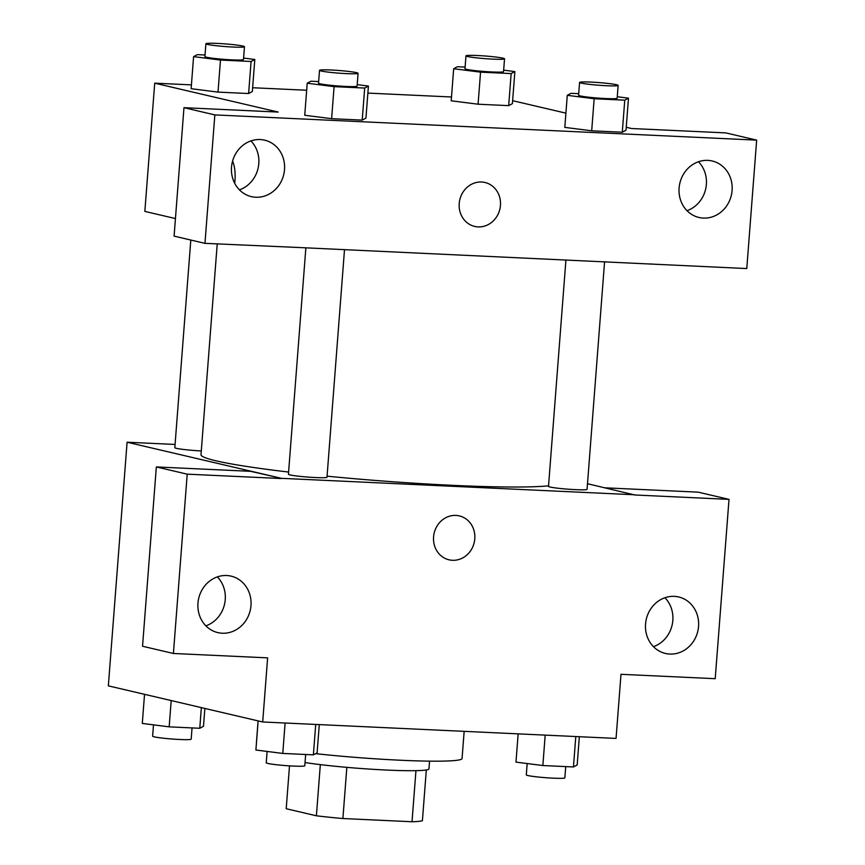 <?xml version="1.0" encoding="UTF-8"?>
<svg xmlns="http://www.w3.org/2000/svg" width="865" height="865" viewBox="0 0 865 865"><rect width="100%" height="100%" fill="white"/><g stroke="black" fill="none" stroke-linecap="round" stroke-linejoin="round"><path stroke-width="1.3" d="M415.946 770.661L412.021 821.75A69.254 4.736 4.4 0 0 422.401 820.723L426.315 769.958M412.021 821.75L342.897 818.528A69.254 4.736 4.4 0 1 316.395 815.792L286.207 808.721L289.505 765.86M346.843 767.352L342.897 818.528M320.331 764.628L316.395 815.792M429.537 761.157L428.943 768.866A70.898 4.844 -175.6 0 1 386.547 770.055A70.898 4.844 -175.6 0 1 305.042 762.552M315.595 753.664A103.13 7.05 4.4 0 0 462.061 758.519L464.159 731.357M258.094 720.902L256.418 742.7A103.13 7.05 4.4 0 0 256.451 742.916M605.035 487.817L698.141 492.153L729.011 499.375L715.214 678.69L620.994 674.311L616.053 738.418L262.701 721.972L108.341 685.859L127.09 442.22L175.076 444.448M587.497 483.719L634.791 494.985L729.011 499.375M653.464 646.663A29.01 26.458 103.2 0 0 672.829 620.421A29.01 26.458 103.2 0 0 664.915 597.726M645.549 623.979A29.01 26.458 103.2 0 0 665.445 653.453A29.01 26.458 103.2 0 0 697.806 631.234A29.01 26.458 103.2 0 0 678.657 596.969A29.01 26.458 103.2 0 0 645.549 623.979M262.701 721.972L267.631 657.865L173.411 653.475L142.541 646.252L156.338 466.938L250.558 471.317L281.449 478.334L127.09 442.22M205.881 625.838A29.01 26.458 103.2 0 0 225.246 599.586A29.01 26.458 103.2 0 0 217.331 576.901M197.966 603.143A29.01 26.458 103.2 0 0 217.861 632.618A29.01 26.458 103.2 0 0 250.234 610.398A29.01 26.458 103.2 0 0 231.074 576.133A29.01 26.458 103.2 0 0 197.966 603.143M156.338 466.938L187.208 474.161L281.439 478.54M173.411 653.475L187.208 474.161M455.909 515.41A22.555 20.576 -76.8 0 1 459.315 515.886A22.555 20.576 -76.8 0 1 474.215 542.539A22.555 20.576 -76.8 0 1 449.043 559.817A22.555 20.576 -76.8 0 1 433.787 535.024A22.555 20.576 -76.8 0 1 455.909 515.41M634.802 494.78L281.449 478.334M449.043 559.817A22.555 20.576 103.2 0 0 474.215 542.539A22.555 20.576 103.2 0 0 459.315 515.886M190.808 240.027L174.827 447.67A19.333 1.319 4.4 0 0 201.286 450.935M565.926 259.933L548.507 486.357A19.333 1.319 4.4 0 0 550.118 487.027A19.333 1.319 4.4 0 0 571.679 489.439A19.333 1.319 4.4 0 0 587.065 489.331L604.581 261.738M305.864 247.833L288.434 474.258A19.333 1.319 4.4 0 0 290.045 474.917A19.333 1.319 4.4 0 0 311.605 477.339A19.333 1.319 4.4 0 0 326.992 477.221L344.508 249.628M217.223 243.908L201.004 454.655A180.471 12.337 4.4 0 0 216.045 460.829A180.471 12.337 4.4 0 0 288.607 472.052M327.078 476.183A180.471 12.337 4.4 0 0 548.551 485.838M299.214 247.52L746.776 268.561L756.659 140.13L214.844 114.904L204.962 243.346L299.214 247.52M175.444 218.564L144.844 211.406L154.716 83.17L191.424 84.878M459.218 203.491A22.555 20.576 -76.8 0 1 484.973 182.493A22.555 20.576 -76.8 0 1 499.873 209.146A22.555 20.576 -76.8 0 1 474.69 226.425A22.555 20.576 -76.8 0 1 459.218 203.491M679.101 187.986A29.01 26.458 -76.8 0 1 712.209 160.987A29.01 26.458 -76.8 0 1 731.357 195.252A29.01 26.458 -76.8 0 1 698.985 217.472A29.01 26.458 -76.8 0 1 679.101 187.986M231.517 167.161A29.01 26.458 -76.8 0 1 264.625 140.152A29.01 26.458 -76.8 0 1 283.774 174.416A29.01 26.458 -76.8 0 1 251.412 196.636A29.01 26.458 -76.8 0 1 231.517 167.161M474.69 226.425A22.555 20.576 103.2 0 0 499.862 209.146A22.555 20.576 103.2 0 0 484.973 182.483M687.005 210.682A29.01 26.458 103.2 0 0 706.37 184.44A29.01 26.458 103.2 0 0 698.455 161.744M239.432 189.846A29.01 26.458 103.2 0 0 258.051 168.405A29.01 26.458 103.2 0 0 250.882 140.909M204.962 243.346L174.092 236.123L183.975 107.682L278.206 112.072L154.716 83.17M183.975 107.682L214.844 114.904M756.659 140.13L725.789 132.896L631.558 128.517L626.238 127.274M651.453 263.922L652.545 264.171M624.757 100.167L622.292 132.226L591.692 130.799L564.78 127.382L591.692 130.799L622.292 132.226L626.011 130.226L628.477 98.167L624.757 100.167L594.158 98.74L567.278 95.323L570.997 93.323L578.717 93.68M503.668 70.151L514.87 71.579L512.404 103.638L508.685 105.638L478.075 104.211L451.173 100.794M251.077 61.48L248.612 93.528L218.012 92.112L191.111 88.684L218.012 92.112L248.612 93.528L252.331 91.539L254.807 59.48L251.077 61.48L220.478 60.053L193.598 56.625L197.328 54.636L205.037 54.992M357.202 84.64L368.414 86.067L365.949 118.116L362.219 120.116L331.619 118.689L304.718 115.272M512.631 100.686L565.905 113.153M252.623 87.733L306.664 90.241M367.874 93.096L451.498 96.988M232.588 161.074A22.555 9.115 92.7 0 1 234.977 180.277A22.555 9.115 92.7 0 1 234.674 183.25M243.595 58.052L254.807 59.48M205.902 43.747L204.919 56.571A19.333 1.319 4.4 0 0 206.53 57.231A19.333 1.319 4.4 0 0 228.09 59.653A19.333 1.319 4.4 0 0 243.476 59.534L244.471 46.71A19.333 1.319 4.4 0 0 225.289 43.91A19.333 1.319 4.4 0 0 205.902 43.747A19.333 1.319 4.4 0 0 207.524 44.407A19.333 1.319 4.4 0 0 229.084 46.829A19.333 1.319 4.4 0 0 244.471 46.71M220.478 60.053L218.012 92.112M193.598 56.625L191.133 88.684M514.87 71.579L511.15 73.579L480.551 72.152L453.671 68.735L457.39 66.735L465.111 67.092M465.976 55.857L464.992 68.67A19.333 1.319 4.4 0 0 466.603 69.341A19.333 1.319 4.4 0 0 488.163 71.752A19.333 1.319 4.4 0 0 503.549 71.644L504.533 58.82A19.333 1.319 4.4 0 0 485.362 56.02A19.333 1.319 4.4 0 0 465.976 55.857A19.333 1.319 4.4 0 0 467.587 56.517A19.333 1.319 4.4 0 0 489.147 58.928A19.333 1.319 4.4 0 0 504.533 58.82M511.15 73.579L508.685 105.638L478.075 104.211L451.206 100.794L453.671 68.735M480.551 72.152L478.075 104.211M368.414 86.067L364.684 88.057L334.085 86.641L307.205 83.213L310.935 81.213L318.655 81.58M319.52 70.335L318.525 83.159A19.333 1.319 4.4 0 0 320.147 83.819A19.333 1.319 4.4 0 0 341.707 86.23A19.333 1.319 4.4 0 0 357.094 86.122L358.078 73.298A19.333 1.319 4.4 0 0 338.896 70.498A19.333 1.319 4.4 0 0 319.52 70.335A19.333 1.319 4.4 0 0 321.131 70.995A19.333 1.319 4.4 0 0 342.691 73.417A19.333 1.319 4.4 0 0 358.078 73.298M364.684 88.057L362.219 120.116L331.619 118.689L304.739 115.272L307.205 83.213M334.085 86.641L331.619 118.689M617.275 96.739L628.477 98.167M579.582 82.434L578.599 95.258A19.333 1.319 4.4 0 0 580.21 95.918A19.333 1.319 4.4 0 0 601.77 98.34A19.333 1.319 4.4 0 0 617.156 98.232L618.151 85.408A19.333 1.319 4.4 0 0 598.969 82.597A19.333 1.319 4.4 0 0 579.582 82.434A19.333 1.319 4.4 0 0 581.193 83.094A19.333 1.319 4.4 0 0 602.754 85.516A19.333 1.319 4.4 0 0 618.151 85.408M594.158 98.74L591.692 130.799M567.278 95.323L564.813 127.371M204.864 708.446L203.491 726.276L199.772 728.276L169.172 726.849L142.292 723.432L144.531 694.325M201.361 707.624L199.772 728.276M171.194 700.563L169.172 726.849M153.494 724.859L152.629 736.191A19.333 1.319 4.4 0 0 154.24 736.85A19.333 1.319 4.4 0 0 175.8 739.272A19.333 1.319 4.4 0 0 191.187 739.164L192.052 727.919M319.282 724.611L317.109 752.864L313.379 754.853L282.779 753.437L255.899 750.009L258.138 720.913M315.725 724.448L313.379 754.853M285.115 723.021L282.779 753.437M267.112 751.436L266.236 762.779A19.333 1.319 4.4 0 0 267.847 763.438A19.333 1.319 4.4 0 0 289.407 765.86A19.333 1.319 4.4 0 0 304.794 765.741L305.659 754.496M579.345 736.71L577.171 764.963L573.452 766.963L542.852 765.536L515.972 762.119L518.146 733.866M575.787 736.548L573.452 766.963M545.188 735.12L542.852 765.536M527.174 763.546L526.309 774.878A19.333 1.319 4.4 0 0 527.92 775.537A19.333 1.319 4.4 0 0 549.48 777.959A19.333 1.319 4.4 0 0 564.867 777.851L565.732 766.606"/></g></svg>
